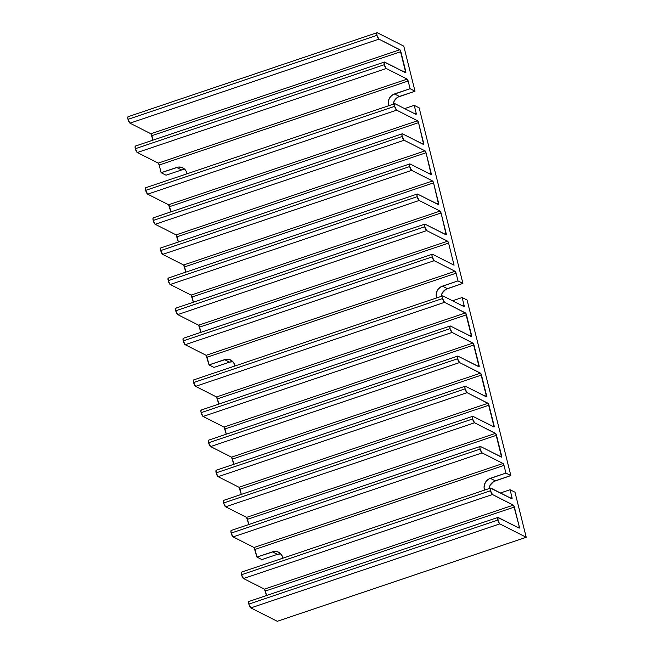 <?xml version="1.0" encoding="UTF-8"?>
<svg xmlns="http://www.w3.org/2000/svg" width="654" height="654" viewBox="0 0 654 654"><rect width="100%" height="100%" fill="white"/><g stroke="black" fill="none" stroke-linecap="round" stroke-linejoin="round"><path stroke-width="0.98" d="M129.974 123.156L378.936 39.15A3.425 0.965 -108.6 0 1 376.949 35.341L127.996 119.355A3.425 0.965 71.4 0 0 129.974 123.156L150.886 133.759L152.987 140.136L151.875 135.664A1.709 0.482 71.4 0 0 150.886 133.759L129.974 123.156L378.936 39.15L400.101 49.982L405.766 72.692L384.266 62.114L384.274 64.705L135.313 148.72A3.425 0.965 71.4 0 0 137.299 152.521L386.252 68.507A3.425 0.965 -108.6 0 1 384.274 64.705L386.252 68.507L407.164 79.109L408.153 81.006L159.192 165.021L161.113 172.713L166.042 175.207L181.599 169.958L166.042 175.207L161.113 172.713L178.289 167.089L181.518 167.342L184.322 168.887L186.276 171.487L186.995 173.809A8.903 8.208 116.9 0 0 182.777 167.849A8.903 8.208 116.9 0 0 176.67 167.457L161.113 172.713L159.192 165.021A1.709 0.482 71.4 0 0 158.203 163.124L159.192 165.021L408.153 81.006L410.074 88.699L408.153 81.006A1.709 0.482 -108.6 0 0 407.164 79.109L158.203 163.124L137.299 152.521L158.203 163.124L407.164 79.109L386.252 68.507L137.299 152.521L135.313 148.72L384.274 64.705A3.425 0.965 -108.6 0 1 384.364 62.065A3.425 0.965 -108.6 0 1 384.658 62.105L405.57 72.7A1.709 0.482 -108.6 0 0 405.717 72.725A1.709 0.482 -108.6 0 0 405.758 71.4L400.837 51.65L151.875 135.664L400.837 51.65A1.709 0.482 -108.6 0 0 399.839 49.745L150.886 133.759L399.839 49.745L378.936 39.15L376.949 35.341A3.425 0.965 -108.6 0 1 377.039 32.7A3.425 0.965 -108.6 0 1 377.342 32.741L376.737 33.256L376.949 35.341L127.996 119.355L129.974 123.156M250.834 607.901L499.795 523.887A3.425 0.965 -108.6 0 1 497.817 520.085L248.855 604.1A3.425 0.965 71.4 0 0 250.834 607.901L277.263 621.3L526.225 537.286L277.263 621.3L250.834 607.901L248.855 604.1L497.817 520.085A3.425 0.965 -108.6 0 1 497.898 517.445A3.425 0.965 -108.6 0 1 498.201 517.486L519.104 528.08L497.808 517.494L498.209 521.361L499.795 523.887L250.834 607.901M243.517 578.537L492.47 494.53A3.425 0.965 -108.6 0 1 490.492 490.721L241.53 574.735A3.425 0.965 71.4 0 0 243.517 578.537L264.42 589.14L266.53 595.516L265.41 591.036A1.709 0.482 71.4 0 0 264.42 589.14L513.382 505.125L492.47 494.53L243.517 578.537L264.42 589.14L513.382 505.125A1.709 0.482 -108.6 0 1 514.371 507.03L265.41 591.036L514.371 507.03L519.301 526.781L513.635 505.362L492.47 494.53L490.492 490.721A3.425 0.965 -108.6 0 1 490.582 488.08A3.425 0.965 -108.6 0 1 490.876 488.121L511.788 498.716L490.484 488.137L490.492 490.721L241.53 574.735L243.517 578.537M233.135 536.901L482.088 452.887A3.425 0.965 -108.6 0 1 480.11 449.085L231.148 533.092A3.425 0.965 71.4 0 0 233.135 536.901L254.038 547.496L256.948 557.085L261.878 559.587L277.435 554.339L261.878 559.587L256.948 557.085L274.124 551.461L277.353 551.723L280.157 553.268L282.111 555.859L282.83 558.189A8.903 8.208 116.9 0 0 278.612 552.221A8.903 8.208 116.9 0 0 272.505 551.837L256.948 557.085L255.027 549.401A1.709 0.482 71.4 0 0 254.038 547.496L233.135 536.901L482.088 452.887L503 463.482L503.989 465.386L255.027 549.401L503.989 465.386L505.91 473.071L503.989 465.386A1.709 0.482 -108.6 0 0 503 463.482L254.038 547.496L503 463.482L482.088 452.887L480.11 449.085A3.425 0.965 -108.6 0 1 480.2 446.437A3.425 0.965 -108.6 0 1 480.494 446.478L479.889 446.993L480.11 449.085L231.148 533.092L233.135 536.901M225.622 506.793L474.583 422.778A3.425 0.965 -108.6 0 1 472.605 418.977L223.643 502.983A3.425 0.965 71.4 0 0 225.622 506.793L246.533 517.388L248.822 524.516L247.523 519.292A1.709 0.482 71.4 0 0 246.533 517.388L225.622 506.793L474.583 422.778L495.748 433.61L501.602 457.072L480.494 446.478L501.405 457.081A1.709 0.482 -108.6 0 0 501.553 457.097A1.709 0.482 -108.6 0 0 501.593 455.781L496.484 435.278L247.523 519.292L496.484 435.278A1.709 0.482 -108.6 0 0 495.495 433.373L246.533 517.388L495.495 433.373L474.583 422.778L472.605 418.977A3.425 0.965 -108.6 0 1 472.695 416.328A3.425 0.965 -108.6 0 1 472.989 416.369L472.384 416.884L472.605 418.977L223.643 502.983L225.622 506.793M218.117 476.676L467.079 392.67A3.425 0.965 -108.6 0 1 465.092 388.86L216.139 472.875A3.425 0.965 71.4 0 0 218.117 476.676L239.029 487.279L241.318 494.408L240.018 489.184A1.709 0.482 71.4 0 0 239.029 487.279L218.117 476.676L467.079 392.67L488.244 403.502L494.089 426.964L472.989 416.369L493.893 426.972A1.709 0.482 -108.6 0 0 494.04 426.988A1.709 0.482 -108.6 0 0 494.089 425.664L488.979 405.169L240.018 489.184L488.979 405.169A1.709 0.482 -108.6 0 0 487.982 403.265L239.029 487.279L487.982 403.265L467.079 392.67L465.092 388.86A3.425 0.965 -108.6 0 1 465.182 386.22A3.425 0.965 -108.6 0 1 465.484 386.261L464.88 386.776L465.092 388.86L216.139 472.875L218.117 476.676M210.613 446.568L459.574 362.561A3.425 0.965 -108.6 0 1 457.587 358.752L208.626 442.766A3.425 0.965 71.4 0 0 210.613 446.568L231.516 457.171L233.813 464.299L232.505 459.067A1.709 0.482 71.4 0 0 231.516 457.171L210.613 446.568L459.574 362.561L480.731 373.393L486.584 396.855L465.484 386.261L486.388 396.855A1.709 0.482 -108.6 0 0 486.535 396.88A1.709 0.482 -108.6 0 0 486.576 395.556L481.467 375.061L232.505 459.067L481.467 375.061A1.709 0.482 -108.6 0 0 480.477 373.156L231.516 457.171L480.477 373.156L459.574 362.561L457.587 358.752A3.425 0.965 -108.6 0 1 457.677 356.111A3.425 0.965 -108.6 0 1 457.972 356.152L457.367 356.667L457.587 358.752L208.626 442.766L210.613 446.568M203.1 416.459L452.061 332.445A3.425 0.965 -108.6 0 1 450.083 328.643L201.121 412.658A3.425 0.965 71.4 0 0 203.1 416.459L224.011 427.062L226.309 434.191L225.001 428.959A1.709 0.482 71.4 0 0 224.011 427.062L203.1 416.459L452.061 332.445L473.226 343.285L479.08 366.747L457.972 356.152L478.883 366.747A1.709 0.482 -108.6 0 0 479.03 366.771A1.709 0.482 -108.6 0 0 479.071 365.447L473.962 344.952L225.001 428.959L473.962 344.952A1.709 0.482 -108.6 0 0 472.973 343.048L224.011 427.062L472.973 343.048L452.061 332.445L450.083 328.643A3.425 0.965 -108.6 0 1 450.173 326.003A3.425 0.965 -108.6 0 1 450.467 326.044L449.862 326.559L450.083 328.643L201.121 412.658L203.1 416.459M195.595 386.351L444.556 302.336A3.425 0.965 -108.6 0 1 442.578 298.535L193.617 382.549A3.425 0.965 71.4 0 0 195.595 386.351L216.507 396.953L218.796 404.082L217.496 398.85A1.709 0.482 71.4 0 0 216.507 396.953L195.595 386.351L444.556 302.336L465.722 313.176L471.567 336.63L450.467 326.044L471.371 336.638A1.709 0.482 -108.6 0 0 471.518 336.663A1.709 0.482 -108.6 0 0 471.567 335.339L466.457 314.836L217.496 398.85L466.457 314.836A1.709 0.482 -108.6 0 0 465.46 312.939L216.507 396.953L465.46 312.939L444.556 302.336L442.578 298.535A3.425 0.965 -108.6 0 1 442.66 295.894A3.425 0.965 -108.6 0 1 442.962 295.935L442.357 296.45L442.578 298.535L193.617 382.549L195.595 386.351M185.213 344.707L434.174 260.701A3.425 0.965 -108.6 0 1 432.196 256.891L183.234 340.906A3.425 0.965 71.4 0 0 185.213 344.707L206.124 355.31L209.027 364.899L213.956 367.401L229.521 362.144L213.956 367.401L209.027 364.899L226.21 359.275L229.431 359.536L232.235 361.082L234.197 363.673L234.909 365.995A8.903 8.208 116.9 0 0 230.69 360.035L230.69 360.035A8.903 8.208 116.9 0 0 224.592 359.651L209.027 364.899L207.114 357.207A1.709 0.482 71.4 0 0 206.124 355.31L455.078 271.296L456.075 273.2L207.114 357.207L456.075 273.2L457.988 280.885L456.075 273.2A1.709 0.482 -108.6 0 0 455.078 271.296L434.174 260.701L455.078 271.296L206.124 355.31L185.213 344.707L183.234 340.906L432.196 256.891L434.174 260.701L185.213 344.707M177.708 314.599L426.67 230.592A3.425 0.965 -108.6 0 1 424.683 226.783L175.722 310.797A3.425 0.965 71.4 0 0 177.708 314.599L198.612 325.202L200.909 332.33L199.609 327.098A1.709 0.482 71.4 0 0 198.612 325.202L447.573 241.187L448.562 243.092L454.072 265.189L432.58 254.292L431.975 254.807L432.196 256.891A3.425 0.965 -108.6 0 1 432.278 254.251A3.425 0.965 -108.6 0 1 432.58 254.292L454.072 265.189L448.562 243.092L199.609 327.098L448.562 243.092A1.709 0.482 -108.6 0 0 447.573 241.187L426.67 230.592L447.573 241.187L198.612 325.202L177.708 314.599L175.722 310.797L424.683 226.783L426.67 230.592L177.708 314.599M170.203 284.49L419.157 200.476A3.425 0.965 -108.6 0 1 417.178 196.674L168.217 280.689A3.425 0.965 71.4 0 0 170.203 284.49L191.107 295.093L193.404 302.222L192.096 296.99A1.709 0.482 71.4 0 0 191.107 295.093L440.068 211.078L441.058 212.975L446.175 234.77L425.067 224.183L424.471 224.698L424.683 226.783A3.425 0.965 -108.6 0 1 424.773 224.142A3.425 0.965 -108.6 0 1 425.067 224.183L445.979 234.778A1.709 0.482 -108.6 0 0 446.126 234.802A1.709 0.482 -108.6 0 0 446.167 233.478L441.058 212.975L192.096 296.99L441.058 212.975A1.709 0.482 -108.6 0 0 440.068 211.078L419.157 200.476L440.068 211.078L191.107 295.093L170.203 284.49L168.217 280.689L417.178 196.674L419.157 200.476L170.203 284.49M162.691 254.381L411.652 170.367A3.425 0.965 -108.6 0 1 409.674 166.566L160.712 250.58A3.425 0.965 71.4 0 0 162.691 254.381L183.602 264.984L185.891 272.113L184.591 266.881A1.709 0.482 71.4 0 0 183.602 264.984L432.564 180.97L433.553 182.867L438.662 204.661L417.563 194.075L416.958 194.59L417.178 196.674A3.425 0.965 -108.6 0 1 417.268 194.034A3.425 0.965 -108.6 0 1 417.563 194.075L438.466 204.669A1.709 0.482 -108.6 0 0 438.621 204.694A1.709 0.482 -108.6 0 0 438.662 203.369L437.003 203.925L438.662 203.369L433.553 182.867L184.591 266.881L433.553 182.867A1.709 0.482 -108.6 0 0 432.564 180.97L411.652 170.367L432.564 180.97L183.602 264.984L162.691 254.381L160.712 250.58L409.674 166.566L411.652 170.367L162.691 254.381M155.186 224.273L404.147 140.258A3.425 0.965 -108.6 0 1 402.161 136.457L153.2 220.472A3.425 0.965 71.4 0 0 155.186 224.273L176.09 234.868L178.387 241.996L177.087 236.773A1.709 0.482 71.4 0 0 176.09 234.868L425.051 150.861L426.04 152.758L431.158 174.553L410.058 163.966L409.453 164.473L409.674 166.566A3.425 0.965 -108.6 0 1 409.756 163.925A3.425 0.965 -108.6 0 1 410.058 163.966L430.961 174.561A1.709 0.482 -108.6 0 0 431.109 174.585A1.709 0.482 -108.6 0 0 431.158 173.261L429.498 173.817L431.158 173.261L426.04 152.758L177.087 236.773L426.04 152.758A1.709 0.482 -108.6 0 0 425.051 150.861L404.147 140.258L425.051 150.861L176.09 234.868L155.186 224.273L153.2 220.472L402.161 136.457L404.147 140.258L155.186 224.273M147.681 194.164L396.635 110.15A3.425 0.965 -108.6 0 1 394.656 106.349L145.695 190.363A3.425 0.965 71.4 0 0 147.681 194.164L168.585 204.759L170.882 211.888L169.574 206.664A1.709 0.482 71.4 0 0 168.585 204.759L417.546 120.753L418.535 122.65L423.653 144.444L402.545 133.857L401.948 134.364L402.161 136.457A3.425 0.965 -108.6 0 1 402.251 133.808A3.425 0.965 -108.6 0 1 402.545 133.857L423.457 144.452A1.709 0.482 -108.6 0 0 423.604 144.469A1.709 0.482 -108.6 0 0 423.645 143.152L421.994 143.708L423.645 143.152L418.535 122.65L169.574 206.664L418.535 122.65A1.709 0.482 -108.6 0 0 417.546 120.753L396.635 110.15L417.546 120.753L168.585 204.759L147.681 194.164L145.695 190.363L394.656 106.349L396.635 110.15L147.681 194.164M184.853 169.549L181.599 169.958L176.67 167.457L181.599 169.958A8.903 8.208 -63.1 0 1 185 169.558M403.771 46.14L415.004 91.2L397.902 97.144L394.329 100.814L393.234 104.215A8.903 8.208 -63.1 0 1 399.439 96.449L394.509 93.947L410.074 88.699L415.004 91.2L403.771 46.14L377.342 32.741L403.771 46.14M419.157 107.853L462.918 283.386L445.824 289.33L442.243 293.008L441.156 296.401A8.903 8.208 -63.1 0 1 447.361 288.635L442.431 286.133L457.988 280.885L462.918 283.386L419.157 107.853L414.227 105.351L404.613 108.597L414.227 105.351L416.14 113.044L414.227 105.351L419.157 107.853M467.07 300.039L510.839 475.572L493.737 481.516L490.165 485.194L489.069 488.587A8.903 8.208 -63.1 0 1 495.274 480.821L490.345 478.327L505.91 473.071L510.839 475.572L467.07 300.039L462.141 297.545L452.535 300.783L462.141 297.545L464.062 305.23L462.141 297.545L467.07 300.039M514.992 492.233L526.225 537.286L499.795 523.887L526.225 537.286L514.992 492.233L510.063 489.732L500.449 492.977L510.063 489.732L511.976 497.416L510.063 489.732L514.992 492.233M280.689 553.922L277.435 554.339L272.505 551.837L277.435 554.339A8.903 8.208 -63.1 0 1 280.836 553.938M232.775 361.736L229.521 362.144L224.592 359.651L229.521 362.144A8.903 8.208 -63.1 0 1 232.922 361.752M145.687 187.772L145.695 190.363A3.425 0.965 71.4 0 1 145.785 187.714L394.746 103.7A3.425 0.965 -108.6 0 1 395.041 103.741L394.436 104.256L394.656 106.349A3.425 0.965 -108.6 0 1 394.746 103.7M153.592 217.864L152.987 218.379L153.2 220.472A3.425 0.965 71.4 0 1 153.289 217.823L402.251 133.808M160.704 247.989L160.712 250.58A3.425 0.965 71.4 0 1 160.802 247.931L409.756 163.925M168.209 278.097L168.217 280.689A3.425 0.965 71.4 0 1 168.307 278.048L417.268 194.034M176.106 308.197L175.509 308.713L175.722 310.797A3.425 0.965 71.4 0 1 175.812 308.157L424.773 224.142M183.619 338.306L183.014 338.821L183.234 340.906A3.425 0.965 71.4 0 1 183.324 338.265L432.278 254.251M128.38 116.755L127.775 117.27L127.996 119.355A3.425 0.965 71.4 0 1 128.086 116.714L377.039 32.7M135.697 146.112L135.1 146.627L135.313 148.72A3.425 0.965 71.4 0 1 135.403 146.071L384.364 62.065M414.481 113.6L416.14 113.044L415.952 114.344L395.041 103.741L415.952 114.344A1.709 0.482 -108.6 0 0 416.099 114.36A1.709 0.482 -108.6 0 0 416.14 113.044L414.481 113.6M388.713 105.735L388.247 103.332L388.705 99.923L390.364 96.866L392.972 94.642L410.074 88.699L415.004 91.2L399.439 96.449L394.509 93.947A8.903 8.208 116.9 0 0 388.713 105.735M193.609 379.958L193.617 382.549A3.425 0.965 71.4 0 1 193.707 379.9L442.66 295.894M201.506 410.058L200.901 410.565L201.121 412.658A3.425 0.965 71.4 0 1 201.211 410.017L450.173 326.003M208.618 440.175L208.626 442.766A3.425 0.965 71.4 0 1 208.716 440.126L457.677 356.111M216.131 470.291L216.139 472.875A3.425 0.965 71.4 0 1 216.221 470.234L465.182 386.22M224.028 500.384L223.423 500.899L223.643 502.983A3.425 0.965 71.4 0 1 223.733 500.343L472.695 416.328M231.532 530.492L230.936 531.007L231.148 533.092A3.425 0.965 71.4 0 1 231.238 530.451L480.2 446.437M462.403 305.786L464.062 305.23L463.866 306.53L442.962 295.935L463.866 306.53A1.709 0.482 -108.6 0 0 464.013 306.554A1.709 0.482 -108.6 0 0 464.062 305.23L462.403 305.786M436.635 297.93L436.161 295.518L436.627 292.109L438.286 289.06L440.894 286.828L457.988 280.885L462.918 283.386L447.361 288.635L442.431 286.133A8.903 8.208 116.9 0 0 436.635 297.93M510.316 497.98L511.976 497.416A1.709 0.482 -108.6 0 1 511.935 498.74A1.709 0.482 -108.6 0 1 511.788 498.716L511.976 497.416L510.316 497.98M484.549 490.116L484.083 487.704L484.54 484.295L486.2 481.246L488.808 479.014L505.91 473.071L510.839 475.572L495.274 480.821L490.345 478.327A8.903 8.208 116.9 0 0 484.549 490.116M241.522 572.144L241.53 574.735A3.425 0.965 71.4 0 1 241.62 572.095L490.582 488.08M248.847 601.508L248.855 604.1A3.425 0.965 71.4 0 1 248.945 601.451L497.898 517.445M404.098 71.956L405.758 71.4L404.098 71.956M444.516 234.042L446.167 233.478L444.516 234.042M469.907 335.894L471.567 335.339L469.907 335.894M477.412 366.011L479.071 365.447L477.412 366.011M484.925 396.12L486.576 395.556L484.925 396.12M492.429 426.228L494.089 425.664L492.429 426.228M499.934 456.337L501.593 455.781L499.934 456.337M517.641 527.337L519.301 526.781A1.709 0.482 -108.6 0 1 519.251 528.105A1.709 0.482 -108.6 0 1 519.104 528.08L519.301 526.781L517.641 527.337"/></g></svg>
